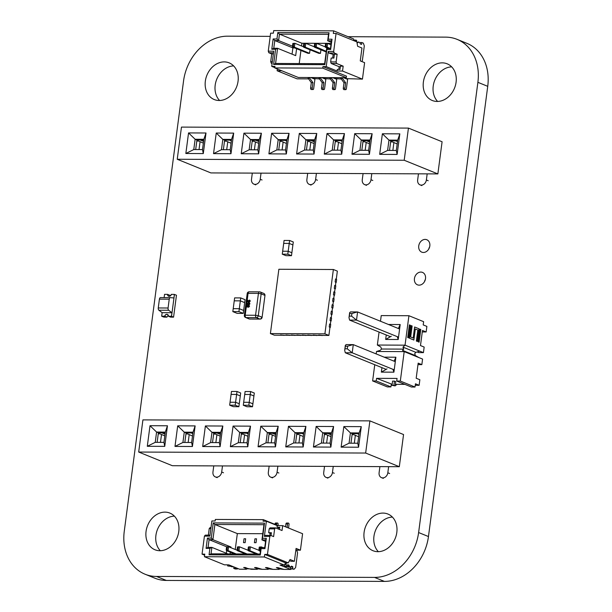 <?xml version="1.0" encoding="UTF-8"?>
<svg xmlns="http://www.w3.org/2000/svg" width="612" height="612" viewBox="0 0 612 612"><rect width="100%" height="100%" fill="white"/><g stroke="black" fill="none" stroke-linecap="round" stroke-linejoin="round"><path stroke-width="0.92" d="M348.06 36.705L445.658 37.133A46.175 37.217 112.1 0 1 457.103 39.367A46.175 37.217 112.1 0 1 477.888 82.322L418.616 532.547A46.175 37.217 112.1 0 1 374.529 577.407L156.496 576.45A46.175 37.217 112.1 0 1 145.052 574.217A46.175 37.217 112.1 0 1 124.267 531.254L183.539 81.036A46.175 37.217 112.1 0 1 227.626 36.177L270.213 36.368M457.103 39.367L466.948 43.36A46.175 37.217 112.1 0 1 487.733 86.323L428.461 536.548A46.175 37.217 112.1 0 1 384.374 581.4L166.342 580.444A46.175 37.217 112.1 0 1 154.897 578.21L145.052 574.217M451.671 66.861A19.791 15.95 -67.9 0 0 434.795 80.157A19.791 15.95 -67.9 0 0 437.634 101.447M437.19 101.454A19.791 15.95 -67.9 0 0 455.489 85.229A19.791 15.95 -67.9 0 0 447.173 63.816A19.791 15.95 -67.9 0 0 424.95 76.156A19.791 15.95 -67.9 0 0 432.286 100.498A19.791 15.95 -67.9 0 0 437.19 101.454M233.639 65.905A19.791 15.95 -67.9 0 0 216.763 79.2A19.791 15.95 -67.9 0 0 219.601 100.49M219.157 100.498A19.791 15.95 -67.9 0 0 237.456 84.272A19.791 15.95 -67.9 0 0 229.14 62.86A19.791 15.95 -67.9 0 0 206.917 75.2A19.791 15.95 -67.9 0 0 214.254 99.542A19.791 15.95 -67.9 0 0 219.157 100.498M429.655 246.812A6.701 5.401 -67.9 0 0 428.744 249.053M423.412 252.473A6.701 5.401 -67.9 0 0 429.616 246.98A6.701 5.401 -67.9 0 0 426.793 239.728A6.701 5.401 -67.9 0 0 419.274 243.905A6.701 5.401 -67.9 0 0 421.752 252.144A6.701 5.401 -67.9 0 0 423.412 252.473M425.355 279.485A6.701 5.401 -67.9 0 0 424.445 281.727M419.113 285.146A6.701 5.401 -67.9 0 0 425.309 279.653A6.701 5.401 -67.9 0 0 422.494 272.401A6.701 5.401 -67.9 0 0 414.967 276.578A6.701 5.401 -67.9 0 0 417.453 284.817A6.701 5.401 -67.9 0 0 419.113 285.146M392.399 517.086A19.791 15.95 -67.9 0 0 375.523 530.382A19.791 15.95 -67.9 0 0 378.361 551.672M377.918 551.68A19.791 15.95 -67.9 0 0 396.216 535.454A19.791 15.95 -67.9 0 0 387.901 514.042A19.791 15.95 -67.9 0 0 365.678 526.381A19.791 15.95 -67.9 0 0 373.014 550.723A19.791 15.95 -67.9 0 0 377.918 551.68M174.366 516.13A19.791 15.95 -67.9 0 0 157.491 529.426A19.791 15.95 -67.9 0 0 160.329 550.716M159.885 550.723A19.791 15.95 -67.9 0 0 178.184 534.498A19.791 15.95 -67.9 0 0 169.868 513.086A19.791 15.95 -67.9 0 0 147.645 525.425A19.791 15.95 -67.9 0 0 154.981 549.767A19.791 15.95 -67.9 0 0 159.885 550.723M417.3 341.42L418.968 328.759L414.622 326.999L413.184 338.038L410.675 337.021L412.128 325.982L411.218 325.607L409.535 338.268L413.865 340.027L415.334 328.988L417.828 330.006L416.374 341.045L417.3 341.42L416.389 341.045L417.843 330.006L415.334 328.988M414.622 326.999L413.169 338.031M408.923 315.716L405.045 345.16L423.428 352.619L424.162 347.065L420.482 345.573L422.471 330.465L426.151 331.956L426.878 326.403L423.206 324.911L423.626 321.683L408.923 315.716L381.23 315.593L380.488 321.246M419.113 342.154L418.203 341.787L419.863 329.126L420.788 329.493L419.113 342.154M407.714 337.533L408.625 337.901L407.714 337.533L409.382 324.873L410.308 325.24L408.64 337.901M417.973 364.614L421.844 364.63L422.578 359.076L404.195 351.617L400.317 381.062L396.714 381.047L397.058 378.43L376.571 378.338L376.227 380.955L390.938 386.922L387.335 386.906L372.624 380.939L376.227 380.955M392.162 384.313L376.571 378.338M404.914 384.367L395.406 384.328M394.457 381.108L392.583 381.1L392.024 385.353L395.199 385.889L395.757 381.636L394.457 381.108L393.899 385.361L392.024 385.353M376.181 353.92L376.502 351.495L380.389 350.278L381.536 349.024L380.817 347.012L377.352 345.038L405.045 345.16L402.971 347.111L415.862 352.344L419.748 351.127M377.352 345.038L379.065 332.056M398.366 328.506L400.187 324.536L398.213 339.499L397.272 336.669M386.256 334.971L385.667 339.446L398.213 339.499M400.187 324.536L388.452 324.482M391.282 384.313L390.938 386.922M421.844 364.63L418.172 363.138L416.183 378.247L419.855 379.738L419.128 385.292L415.449 383.8L415.028 387.029L411.425 387.013L396.714 381.047M418.899 357.584L415.433 355.61L402.543 350.378L403.691 349.123L402.971 347.111M415.433 355.61L414.722 353.598L415.862 352.344M376.502 351.495L404.195 351.617L402.543 350.378M372.624 380.939L374.758 364.729M394.067 361.179L395.88 357.209L393.914 372.173L392.973 369.342M381.949 367.651L381.36 372.119L393.914 372.173M395.88 357.209L384.145 357.156M400.317 381.062L415.028 387.029M392.047 385.178L391.175 385.07M387.021 368.868L381.36 372.119M381.536 349.024L403.691 349.123M419.128 385.292L415.257 385.277M396.255 384.328L396.148 385.193L395.337 384.864M395.291 385.193L396.148 385.193M423.428 352.619L418.723 352.604L417.116 351.954M422.28 331.941L426.151 331.956M391.32 336.195L385.667 339.446M395.199 385.889L393.899 385.361M411.218 325.607L409.55 338.268L413.88 340.027M419.128 342.154L418.203 341.787M419.878 329.126L418.21 341.787M407.73 337.533L409.39 324.873M386.164 369.357L345.283 352.764L352.206 352.795L353.277 344.625L395.291 361.677M394.22 369.847L352.206 352.795L347.272 348.809L347.616 346.201L345.405 346.185L344.694 350.286L345.283 352.764M347.272 348.809L345.061 348.802M347.616 346.201L352.979 344.617L346.193 344.587L345.344 345.329L345.405 346.185M390.471 336.684L349.582 320.091L356.505 320.122L357.584 311.952L399.598 329.004M398.519 337.174L356.505 320.122L351.579 316.136L351.923 313.528L349.704 313.512L348.993 317.613L349.582 320.091M351.579 316.136L349.36 316.129M351.923 313.528L357.286 311.944L350.492 311.913L349.643 312.656L349.704 313.512M418.455 173.831L417.652 179.943A5.279 4.253 -67.9 0 0 420.023 184.855A5.279 4.253 -67.9 0 0 426.373 179.982L428.178 180.716M427.176 173.869L426.373 179.982M286.424 143.468L281.489 141.364L279.868 141.479M231.045 143.223L226.111 141.12L224.482 141.234M203.352 143.101L198.418 140.997L196.796 141.112M341.802 143.713L336.868 141.609L335.246 141.724M397.18 143.958L392.254 141.854L390.624 141.961M258.96 141.594L255.663 140.255M369.495 143.835L364.561 141.732L362.939 141.846M203.582 141.349L200.285 140.01M203.758 140.026L196.942 139.995L195.679 149.565M231.451 140.148L224.635 140.117L223.372 149.68M229.684 140.14L231.359 140.821M259.136 140.27L252.32 140.24L251.065 149.802M286.829 140.393L280.013 140.362L278.751 149.925M285.07 140.385L286.737 141.066M314.514 140.515L307.698 140.485L306.444 150.047M342.207 140.638L335.391 140.607L334.137 150.169M340.448 140.63L342.123 141.303M369.9 140.752L363.084 140.729L361.822 150.292M408.441 128.099L181.466 127.097L177.235 159.258L404.203 160.252L408.441 128.099L442.094 141.755L437.863 173.915L404.203 160.252M399.827 133.852L397.119 154.431L379.677 154.354L382.385 133.776L399.827 133.852L397.685 140.148L388.964 140.11L382.385 133.776M372.134 133.73L369.426 154.308L351.984 154.232L354.692 133.653L372.134 133.73L369.992 140.033L361.271 139.995L354.692 133.653M344.449 133.607L341.741 154.186L324.291 154.109L327.007 133.531L344.449 133.607L342.307 139.911L333.586 139.873L327.007 133.531M316.756 133.485L314.048 154.063L296.606 153.987L299.314 133.408L316.756 133.485L314.614 139.788L305.893 139.75L299.314 133.408M289.063 133.362L286.355 153.949L268.913 153.872L271.621 133.286L289.063 133.362L286.921 139.666L278.2 139.628L271.621 133.286M261.378 133.24L258.669 153.826L241.227 153.75L243.936 133.164L261.378 133.24L259.236 139.544L250.515 139.505L243.936 133.164M233.685 133.118L230.976 153.704L213.534 153.627L216.243 133.041L233.685 133.118L231.543 139.421L222.822 139.383L216.243 133.041M205.999 133.003L203.283 153.581L185.841 153.505L188.55 132.926L205.999 133.003L203.85 139.299L195.129 139.261L188.55 132.926M177.235 159.258L210.888 172.921L437.863 173.915M397.586 140.875L390.77 140.844L389.515 150.414M395.826 140.867L397.502 141.548M390.77 140.844L388.964 140.11L387.61 150.407L379.677 154.354M397.119 154.431L396.331 150.445L397.685 140.148M387.61 150.407L396.331 150.445M363.084 140.729L361.271 139.995L359.917 150.284L351.984 154.232M369.426 154.308L368.638 150.322L369.992 140.033M359.917 150.284L368.638 150.322M335.391 140.607L333.586 139.873L332.224 150.162L324.291 154.109M341.741 154.186L340.953 150.2L342.307 139.911M332.224 150.162L340.953 150.2M307.698 140.485L305.893 139.75L304.539 150.039L296.606 153.987M314.048 154.063L313.26 150.078L314.614 139.788M304.539 150.039L313.26 150.078M280.013 140.362L278.2 139.628L276.846 149.917L268.913 153.872M286.355 153.949L285.567 149.955L286.921 139.666M276.846 149.917L285.567 149.955M252.32 140.24L250.515 139.505L249.16 149.795L241.227 153.75M258.669 153.826L257.882 149.833L259.236 139.544M249.16 149.795L257.882 149.833M224.635 140.117L222.822 139.383L221.468 149.672L213.534 153.627M230.976 153.704L230.188 149.71L231.543 139.421M221.468 149.672L230.188 149.71M196.942 139.995L195.129 139.261L193.775 149.55L185.841 153.505M203.283 153.581L202.495 149.588L203.85 139.299M193.775 149.55L202.495 149.588M369.725 142.083L366.427 140.737M307.691 173.341L306.887 179.454A5.279 4.253 -67.9 0 0 309.267 184.365A5.279 4.253 -67.9 0 0 315.608 179.492L317.421 180.226M316.412 173.38L315.608 179.492M252.312 173.104L251.509 179.217A5.279 4.253 -67.9 0 0 253.888 184.12A5.279 4.253 -67.9 0 0 260.23 179.255L262.043 179.989M261.033 173.142L260.23 179.255M314.117 143.59L309.182 141.487L307.553 141.601M314.346 141.839L311.041 140.5M363.077 173.586L362.266 179.698A5.279 4.253 -67.9 0 0 364.645 184.61A5.279 4.253 -67.9 0 0 370.994 179.737L372.8 180.471M371.798 173.624L370.994 179.737M258.731 143.346L253.796 141.242L252.175 141.357M379.907 466.619L379.103 472.732A5.279 4.253 -67.9 0 0 381.483 477.643A5.279 4.253 -67.9 0 0 387.824 472.77L389.637 473.504M388.628 466.658L387.824 472.77M247.875 436.257L242.941 434.153L241.319 434.268M192.497 436.012L187.563 433.908L185.941 434.023M164.804 435.889L159.87 433.786L158.248 433.9M303.254 436.501L298.327 434.398L296.698 434.512M358.64 436.746L353.705 434.642L352.076 434.749M220.419 434.382L217.115 433.044M330.947 436.624L326.012 434.52L324.391 434.627M165.033 434.137L161.736 432.799M165.209 432.814L158.393 432.783L157.139 442.346M192.902 432.936L186.086 432.906L184.824 442.468M191.143 432.929L192.811 433.61M220.588 433.059L213.772 433.028L212.517 442.591M248.281 433.181L241.465 433.151L240.21 442.713M246.521 433.174L248.197 433.854M275.974 433.304L269.158 433.273L267.895 442.836M303.659 433.418L296.843 433.395L295.588 442.958M301.9 433.411L303.575 434.092M331.352 433.541L324.536 433.51L323.274 443.08M369.893 420.88L142.917 419.886L138.687 452.046L365.655 453.041L369.893 420.88L403.553 434.543L399.315 466.704L365.655 453.041M361.279 426.641L358.571 447.219L341.129 447.142L343.837 426.564L361.279 426.641L359.137 432.936L350.416 432.898L343.837 426.564M333.594 426.518L330.878 447.097L313.436 447.02L316.152 426.442L333.594 426.518L331.452 432.814L322.723 432.776L316.152 426.442M305.901 426.396L303.192 446.974L285.75 446.898L288.459 426.319L305.901 426.396L303.759 432.699L295.038 432.661L288.459 426.319M278.208 426.273L275.499 446.852L258.057 446.775L260.766 426.197L278.208 426.273L276.066 432.577L267.345 432.539L260.766 426.197M250.522 426.151L247.814 446.737L230.364 446.661L233.08 426.074L250.522 426.151L248.38 432.454L239.659 432.416L233.08 426.074M222.829 426.029L220.121 446.615L202.679 446.538L205.387 425.952L222.829 426.029L220.687 432.332L211.966 432.294L205.387 425.952M195.136 425.906L192.428 446.492L174.986 446.416L177.694 425.83L195.136 425.906L192.994 432.21L184.273 432.171L177.694 425.83M167.451 425.784L164.743 446.37L147.301 446.293L150.009 425.707L167.451 425.784L165.309 432.087L156.588 432.049L150.009 425.707M138.687 452.046L172.347 465.709L399.315 466.704M359.045 433.663L352.229 433.633L350.967 443.203M357.278 433.656L358.953 434.336M352.229 433.633L350.416 432.898L349.062 443.195L341.129 447.142M358.571 447.219L357.783 443.233L359.137 432.936M349.062 443.195L357.783 443.233M324.536 433.51L322.723 432.776L321.369 443.073L313.436 447.02M330.878 447.097L330.09 443.111L331.452 432.814M321.369 443.073L330.09 443.111M296.843 433.395L295.038 432.661L293.683 442.95L285.75 446.898M303.192 446.974L302.405 442.989L303.759 432.699M293.683 442.95L302.405 442.989M269.158 433.273L267.345 432.539L265.99 442.828L258.057 446.775M275.499 446.852L274.712 442.866L276.066 432.577M265.99 442.828L274.712 442.866M241.465 433.151L239.659 432.416L238.298 442.706L230.364 446.661M247.814 446.737L247.026 442.744L248.38 432.454M238.298 442.706L247.026 442.744M213.772 433.028L211.966 432.294L210.612 442.583L202.679 446.538M220.121 446.615L219.333 442.621L220.687 432.332M210.612 442.583L219.333 442.621M186.086 432.906L184.273 432.171L182.919 442.461L174.986 446.416M192.428 446.492L191.64 442.499L192.994 432.21M182.919 442.461L191.64 442.499M158.393 432.783L156.588 432.049L155.234 442.338L147.301 446.293M164.743 446.37L163.955 442.377L165.309 432.087M155.234 442.338L163.955 442.377M331.176 434.864L327.879 433.526M269.15 466.13L268.339 472.242A5.279 4.253 -67.9 0 0 270.718 477.153A5.279 4.253 -67.9 0 0 277.068 472.28L278.873 473.015M277.871 466.168L277.068 472.28M213.764 465.885L212.961 471.997A5.279 4.253 -67.9 0 0 215.34 476.909A5.279 4.253 -67.9 0 0 221.682 472.036L223.495 472.77M222.485 465.923L221.682 472.036M275.568 436.379L270.634 434.275L269.012 434.39M275.798 434.627L272.501 433.288M324.528 466.375L323.725 472.487A5.279 4.253 -67.9 0 0 326.097 477.398A5.279 4.253 -67.9 0 0 332.446 472.525L334.251 473.26M333.249 466.413L332.446 472.525M220.19 436.134L215.256 434.03L213.626 434.145M162.165 312.678L158.906 310.23L168.713 310.276L172.018 312.755L173.969 297.96L170.381 297.639A1.981 1.117 -89.7 0 0 170.327 297.639L160.512 297.593A1.981 1.117 -89.7 0 1 160.566 297.6L170.274 297.639M158.906 310.23A1.981 1.117 -89.7 0 1 158.256 307.966L159.418 299.13L169.233 299.176A1.981 1.117 -89.7 0 1 170.327 297.639M169.233 299.176L168.07 308.012L158.256 307.966M168.713 310.276A1.981 1.117 -89.7 0 1 168.07 308.012M159.418 299.13A1.981 1.117 -89.7 0 1 160.512 297.593M161.667 316.22L164.666 316.228L161.744 316.243L164.743 316.259L166.77 317.085L164.46 317.131L166.908 317.138L163.771 317.07L161.667 316.22L162.134 312.678L171.949 312.724L171.482 316.259L168.399 316.243L170.756 317.161L168.507 316.251L171.551 316.289L171.949 312.724M173.181 317.169L170.58 317.1L173.188 317.108M168.277 315.54A2.249 1.813 -67.9 0 0 166.992 317.138L164.643 316.228A2.379 1.913 112.1 0 1 167.42 314.423A2.379 1.913 112.1 0 1 168.507 316.251A2.333 1.882 112.1 0 0 167.405 314.423A2.333 1.882 112.1 0 0 164.666 316.228M168.399 316.243A2.249 1.813 -67.9 0 0 167.367 314.545A2.249 1.813 -67.9 0 0 164.75 316.228M164.643 316.228L166.992 317.138M171.482 316.259L168.552 316.274L170.58 317.1L173.579 317.115L171.551 316.289L174.435 294.426L173.969 297.96L174.359 294.395L171.36 294.38A2.333 1.882 112.1 0 1 168.621 296.185A2.333 1.882 112.1 0 1 167.543 294.364L164.552 294.349L164.115 297.608M174.359 294.395L176.463 295.244L173.579 317.115M167.627 294.364A2.249 1.813 -67.9 0 0 168.66 296.063A2.249 1.813 -67.9 0 0 171.284 294.38L171.391 294.38A2.379 1.913 112.1 0 1 168.614 296.185A2.379 1.913 112.1 0 1 167.52 294.364L169.868 295.275A2.249 1.813 -67.9 0 0 169.998 295.986M243.683 402.298L243.293 405.243L248.832 405.266L249.222 402.321L243.683 402.298L244.716 394.457L250.247 394.48L250.637 391.542L245.098 391.519L244.716 394.457L250.247 394.48L249.222 402.321L243.683 402.298M248.832 405.266L252.511 406.758L246.973 406.735L243.293 405.243M250.637 391.542L254.317 393.034L253.926 395.972L250.247 394.48L253.926 395.972L252.894 403.821L249.222 402.321L252.894 403.821L252.511 406.758M282.66 251.234L282.27 254.179L287.808 254.202L288.198 251.264L282.66 251.234L283.693 243.392L289.224 243.423L289.614 240.478L284.075 240.455L283.693 243.392L289.224 243.423L288.198 251.264L282.66 251.234M287.808 254.202L291.488 255.694L285.949 255.671L282.27 254.179M289.614 240.478L293.293 241.97L292.903 244.915L289.224 243.423L292.903 244.915L291.87 252.756L288.198 251.264L291.87 252.756L291.488 255.694M230.051 402.237L229.668 405.182L235.207 405.205L235.589 402.268L230.051 402.237L231.084 394.396L236.622 394.426L237.012 391.481L231.474 391.458L231.084 394.396L236.622 394.426L235.589 402.268L230.051 402.237M235.207 405.205L238.879 406.697L233.34 406.674L229.668 405.182M237.012 391.481L240.684 392.973L240.302 395.918L236.622 394.426L240.302 395.918L239.269 403.759L235.589 402.268L239.269 403.759L238.879 406.697M286.332 562.864L286.095 564.654L286.332 562.864L286.095 564.654L286.653 566.238L287.372 566.528L287.77 564.662L289.055 565.182L289.132 566.054L287.433 566.046L289.269 566.452L289.193 565.572L287.502 565.564M287.303 566.528L290.937 567.125L288.841 567.117M284.618 564.647L286.095 564.654L284.618 564.647L286.095 564.654L286.653 566.238L287.372 566.528L287.808 564.669L289.055 565.182L289.269 566.452L290.937 567.125L288.757 567.117M292.62 568.655L294.066 569.244L290.44 568.647L290.639 567.133L290.44 568.647L292.62 568.655L292.834 567.049L292.62 568.655L294.066 569.244L290.44 568.647L292.62 568.655L292.697 566.651L291.366 566.146L290.975 567.133L287.388 566.444L290.937 567.125L291.404 566.138L292.697 566.651L291.19 566.651M294.066 569.244L295.634 567.508L297.577 552.712L295.634 567.508L294.066 569.244L290.44 568.647L294.066 569.244L295.634 567.508L297.577 552.712L296.606 549.951L295.917 549.668L296.606 549.951L297.577 552.712L296.606 549.951L295.917 549.668M286.095 564.654L286.653 566.238L284.473 566.222L284.075 565.09L284.473 566.222L285.192 566.521L287.372 566.528L284.473 566.222L287.372 566.528L287.724 564.669L289.055 565.182L287.556 565.174L289.193 565.572M230.617 566.276L233.776 566.873L230.617 566.276L232.109 566.88M236.018 567.783L235.934 568.41L237.38 568.999L233.753 568.403L235.934 568.41L233.753 568.403L235.199 568.984L233.753 568.403L233.945 566.942L233.753 568.403L235.934 568.41L236.018 567.783L235.934 568.41L237.38 568.999L237.816 568.517M227.381 564.845L227.779 565.978L227.381 564.845L227.779 565.978L229.959 565.985L229.691 565.22L230.686 566.276L230.77 565.656M227.779 565.978L230.686 566.276M291.258 568.976L290.799 569.451L283.983 569.42L276.372 567.645L278.001 567.645L276.372 567.645L278.001 567.645L281.26 568.969L278.001 567.645L281.26 568.969L279.63 568.961L276.372 567.645L279.63 568.961L276.372 567.645L279.63 568.961L283.983 569.42L290.799 569.451L291.258 568.976L290.799 569.451L280.021 565.075L284.381 565.098L264.392 556.981L204.439 556.721L204.775 554.143L204.439 556.721L264.392 556.981L264.736 554.411L285.559 562.864L284.381 565.098L264.392 556.981L204.439 556.721L224.42 564.83L204.439 556.721L224.42 564.83L228.781 564.853L239.56 569.221L228.781 564.853L224.42 564.83L228.781 564.853L239.56 569.221L246.376 569.252L246.919 568.823L243.668 567.5L246.919 568.823L243.668 567.5L246.919 568.823L243.668 567.5L246.919 568.823L248.556 568.831L245.297 567.508L243.668 567.5L251.28 569.275L257.277 569.305L257.82 568.869L254.569 567.546L256.198 567.553L254.569 567.546L257.82 568.869L259.457 568.877L256.198 567.553L262.181 569.321L268.178 569.351L268.722 568.915L265.47 567.592L267.1 567.599L265.47 567.592L268.722 568.915L270.359 568.923L267.1 567.599L273.082 569.374L279.08 569.397L279.63 568.961L276.372 567.645L278.001 567.645L276.372 567.645L279.63 568.961L281.26 568.969L278.001 567.645L283.983 569.42L290.799 569.451L280.021 565.075L284.381 565.098L264.392 556.981L264.736 554.411L267.459 554.418L269.831 536.41L264.376 536.387L266.381 521.21L263.106 521.194L263.313 519.649L278.016 525.616M274.972 524.385L275.033 523.91L274.972 524.385L275.033 523.91L276.67 523.918L276.525 525.012L276.67 523.918A1.186 0.666 -89.7 0 1 277.32 522.992A1.186 0.666 -89.7 0 1 277.473 523.023L277.618 523.084A1.186 0.666 -89.7 0 1 278.116 524.507L277.97 525.601M275.836 523.015A1.186 0.666 -89.7 0 0 275.033 523.91A1.186 0.666 -89.7 0 1 275.691 522.992A1.186 0.666 -89.7 0 1 275.836 523.015A1.186 0.666 -89.7 0 0 275.033 523.91L276.67 523.918A1.186 0.666 -89.7 0 1 277.473 523.023L277.618 523.084A1.186 0.666 -89.7 0 1 278.116 524.507A1.186 0.666 -89.7 0 0 277.618 523.084L277.473 523.023A1.186 0.666 -89.7 0 0 276.67 523.918L276.525 525.012M285.559 526.81L285.934 523.956L285.559 526.81L285.934 523.956L287.571 523.964L287.112 527.437L287.571 523.964A1.186 0.666 -89.7 0 1 288.221 523.046A1.186 0.666 -89.7 0 1 288.374 523.076L288.52 523.13A1.186 0.666 -89.7 0 1 289.017 524.553L288.558 528.026M286.737 523.069A1.186 0.666 -89.7 0 0 285.934 523.956A1.186 0.666 -89.7 0 1 286.592 523.038A1.186 0.666 -89.7 0 1 286.737 523.069A1.186 0.666 -89.7 0 0 285.934 523.956L287.571 523.964A1.186 0.666 -89.7 0 1 288.374 523.076L288.52 523.13A1.186 0.666 -89.7 0 1 289.017 524.553A1.186 0.666 -89.7 0 0 288.52 523.13L288.374 523.076A1.186 0.666 -89.7 0 0 287.571 523.964L287.112 527.437M265.401 542.729L265.493 541.322L265.401 542.729M256.046 542.691L256.55 538.835L254.913 538.828L254.408 542.683L254.913 538.828L256.55 538.835L254.913 538.828L254.408 542.683L254.913 538.828L256.55 538.835L254.913 538.828L254.408 542.683L254.913 538.828L256.55 538.835L256.046 542.691L254.408 542.683L256.046 542.691L256.55 538.835L256.046 542.691L254.408 542.683L256.046 542.691L256.55 538.835L256.046 542.691L254.408 542.683L256.046 542.691M245.144 542.645L245.649 538.782L244.012 538.774L243.507 542.637L244.012 538.774L245.649 538.782L244.012 538.774L243.507 542.637L244.012 538.774L245.649 538.782L244.012 538.774L243.507 542.637L244.012 538.774L245.649 538.782L245.144 542.645L243.507 542.637L245.144 542.645L245.649 538.782L245.144 542.645L243.507 542.637L245.144 542.645L245.649 538.782L245.144 542.645L243.507 542.637L245.144 542.645M262.77 533.71L237.334 533.603L235.245 549.469L237.334 533.603L262.77 533.71L237.334 533.603L214.896 524.492L212.9 539.669L209.082 539.654L208.065 547.373L211.882 547.388L211.033 553.822L260.092 554.036L260.942 547.602L264.751 547.618L265.769 539.906L261.951 539.883L263.956 524.706L214.896 524.492L213.251 522.908L264.491 523.13L262.487 538.308L266.304 538.331L264.95 548.62L261.133 548.604L260.291 555.03L209.052 554.809L209.901 548.375L206.083 548.36L207.437 538.07L211.255 538.086L213.251 522.908L264.491 523.13L261.951 539.883L264.491 523.13L262.487 538.308L266.304 538.331L265.769 539.906L261.951 539.883L263.956 524.706L214.896 524.492L212.9 539.669L211.255 538.086L213.251 522.908L264.491 523.13L263.956 524.706L264.491 523.13M204.439 556.721L204.775 554.143L202.052 554.135L204.423 536.127L209.87 536.15L211.867 520.973L215.141 520.988L215.34 519.443L215.141 520.988L211.867 520.973L209.87 536.15L204.423 536.127L202.052 554.135L204.638 555.183L202.052 554.135L204.423 536.127L205.311 535.133L204.423 536.127L209.87 536.15L211.867 520.973L215.141 520.988L215.34 519.443L263.313 519.649L263.106 521.194L266.381 521.21L277.236 525.616L282.683 525.639L302.588 533.718L300.423 550.188L296.078 548.421L294.387 561.288L290.042 559.521L288.283 562.872L267.459 554.418L269.831 536.41L270.726 535.423L269.831 536.41L264.376 536.387L266.381 521.21L277.236 525.616L277.022 527.223L278.468 527.812L277.022 527.223L279.745 527.238L277.022 527.223L277.236 525.616L282.683 525.639L282.04 530.528L275.53 527.888L274.635 528.875L273.618 536.594L270.726 535.423L269.831 536.41L267.459 554.418L288.283 562.872L285.559 562.864L288.283 562.872L290.042 559.521L288.283 562.872L267.459 554.418L264.736 554.411L267.459 554.418M210.995 527.605L210.115 527.598L210.995 527.605L210.115 527.598L209.227 528.592L210.865 528.6L209.227 528.592L208.363 535.148M266.381 521.21L277.236 525.616L282.683 525.639L282.04 530.528L275.53 527.888L270.076 527.858L269.181 528.852L274.635 528.875L273.618 536.594L270.726 535.423L265.271 535.393L264.376 536.387L266.381 521.21L263.106 521.194L263.313 519.649L215.34 519.443L263.313 519.649M271.323 533.304L270.122 533.297L271.323 533.304L270.122 533.297L269.846 535.416L270.122 533.297L268.676 532.715L269.181 528.852L268.676 532.715L271.399 532.723L268.676 532.715L270.122 533.297L268.676 532.715L269.181 528.852L274.635 528.875L273.618 536.594L270.726 535.423L265.271 535.393L264.376 536.387L269.831 536.41M279.669 527.819L278.468 527.812L279.669 527.819L278.468 527.812L278.315 529.013L278.468 527.812L277.022 527.223L277.236 525.616M296.682 550.165L300.423 550.188L302.588 533.718L282.683 525.639L302.588 533.718L300.423 550.188L296.682 550.165L300.423 550.188L296.078 548.421L294.387 561.288L290.042 559.521L294.387 561.288L291.113 561.273L294.387 561.288L291.113 561.273L289.476 560.607M210 535.156L205.311 535.133L210 535.156L205.311 535.133L204.423 536.127M279.454 529.479L279.745 527.238L279.454 529.479L279.745 527.238L277.022 527.223M271.032 535.546L271.399 532.723L271.032 535.546L271.399 532.723L268.676 532.715M265.577 541.36L261.951 539.883L265.577 541.36L261.951 539.883L262.487 538.308L261.951 539.883L265.769 539.906L264.751 547.618L266.304 538.331L264.95 548.62L264.751 547.618L260.942 547.602L264.751 547.618L264.95 548.62L261.133 548.604L260.942 547.602L260.291 555.03L260.092 554.036L211.033 553.822L260.092 554.036L260.291 555.03L209.052 554.809L211.033 553.822L211.882 547.388L209.901 548.375L206.083 548.36L207.437 538.07L211.255 538.086L213.251 522.908L214.896 524.492L213.251 522.908M230.9 547.702L230.992 547.013L230.9 547.702L230.992 547.013L212.9 539.669L209.082 539.654L207.437 538.07L211.255 538.086L212.9 539.669L211.255 538.086M230.089 553.906L230.311 552.185M227.909 553.898L211.882 547.388L209.901 548.375L206.083 548.36L207.437 538.07L209.082 539.654L208.065 547.373L206.083 548.36L208.065 547.373L211.882 547.388L211.033 553.822L209.052 554.809L209.901 548.375L211.882 547.388L227.909 553.898L211.882 547.388L208.065 547.373L206.083 548.36M226.685 550.716L226.356 553.263M226.777 546.837L209.082 539.654L226.777 546.837L209.082 539.654L207.437 538.07M235.245 549.469L237.334 533.603L214.896 524.492L212.9 539.669L230.992 547.013L229.186 547.006L230.992 547.013L212.9 539.669L209.082 539.654L208.065 547.373M226.562 546.937L226.18 549.859L226.562 546.937L228.59 546.768L228.077 550.624L227.021 549.859L227.404 546.937L226.953 546.761L228.59 546.768L226.562 546.937L226.18 549.859L227.021 549.859L227.404 546.937L226.562 546.937L228.59 546.768L237.204 550.264L228.59 546.768L228.077 550.624L236.232 553.929L228.077 550.624L226.448 550.616L234.595 553.921M243.653 553.967L243.744 553.263M237.204 550.264L228.59 546.768L228.077 550.624L226.18 549.859L226.448 550.616L228.077 550.624L236.232 553.929M261.202 547.602L261.293 546.906L259.266 547.074L258.884 549.997L260.544 550.593L259.725 550.004L260.108 547.082L259.266 547.074L261.293 546.906L263.03 547.618L261.293 546.906L261.202 547.602L261.293 546.906L259.266 547.074L258.884 549.997L259.725 550.004L260.108 547.082L259.266 547.074L261.293 546.906L263.03 547.618M259.266 547.074L258.884 549.997L259.151 550.762L260.521 550.769L259.151 550.762L260.452 551.29M248.365 547.029L247.982 549.951L248.365 547.029L250.392 546.86L249.88 550.716L248.824 549.958L249.206 547.036L248.755 546.853L250.392 546.86L248.365 547.029L247.982 549.951L248.824 549.958L249.206 547.036L248.365 547.029L250.392 546.86L259.006 550.356L250.392 546.86L249.88 550.716L258.035 554.028L249.88 550.716L248.25 550.716L256.397 554.021M259.006 550.356L250.392 546.86L249.88 550.716L247.982 549.951L248.25 550.716L249.88 550.716L258.035 554.028M237.464 546.983L237.081 549.905L237.464 546.983L239.491 546.814L238.978 550.67L237.923 549.905L238.305 546.983L237.854 546.807L239.491 546.814L237.464 546.983L237.081 549.905L237.923 549.905L238.305 546.983L237.464 546.983L239.491 546.814L248.105 550.31L239.491 546.814L238.978 550.67L247.133 553.982L238.978 550.67L237.349 550.662L245.496 553.975M254.554 554.013L254.646 553.309M248.105 550.31L239.491 546.814L238.978 550.67L237.081 549.905L237.349 550.662L238.978 550.67L247.133 553.982M359.78 42.526L361.883 42.542L361.493 44.401L360.2 43.888L359.986 42.618L358.326 41.937L358.035 42.672L357.194 42.664M361.883 42.542L363.337 43.123L364.301 45.892L362.358 60.687L361.661 61.46M355.021 41.103L355.916 40.117L353.843 40.109M355.916 40.117L356.635 40.407L356.467 41.731M356.987 42.58L358.035 42.672M340.876 77.663L340.792 78.313L344.013 82.781L343.309 88.143A1.186 0.666 90.3 0 0 343.806 89.566L343.952 89.62A1.186 0.666 90.3 0 0 344.097 89.65A1.186 0.666 90.3 0 0 344.25 89.627M342.513 77.67L342.429 78.321L340.792 78.313M342.429 78.321L345.65 82.788L344.013 82.781M345.65 82.788L344.946 88.151A1.186 0.666 90.3 0 0 345.443 89.574L345.589 89.627A1.186 0.666 90.3 0 0 345.734 89.658A1.186 0.666 90.3 0 0 346.392 88.74L347.631 79.346L343.516 77.678M329.975 77.617L329.891 78.267L333.112 82.735L332.408 88.097A1.186 0.666 90.3 0 0 332.905 89.52L333.05 89.574A1.186 0.666 90.3 0 0 333.196 89.604A1.186 0.666 90.3 0 0 333.349 89.574M331.612 77.625L331.528 78.275L329.891 78.267M331.528 78.275L334.749 82.742L333.112 82.735M334.749 82.742L334.045 88.105A1.186 0.666 90.3 0 0 334.542 89.52L334.688 89.581A1.186 0.666 90.3 0 0 334.833 89.612A1.186 0.666 90.3 0 0 335.491 88.686L336.73 79.3L332.614 77.632M319.074 77.571L318.99 78.214L322.21 82.681L321.507 88.044A1.186 0.666 90.3 0 0 322.004 89.467L322.149 89.528A1.186 0.666 90.3 0 0 322.295 89.559A1.186 0.666 90.3 0 0 322.447 89.528M320.711 77.579L320.627 78.221L318.99 78.214M320.627 78.221L323.847 82.689L322.21 82.681M323.847 82.689L323.144 88.051A1.186 0.666 90.3 0 0 323.641 89.474L323.786 89.536A1.186 0.666 90.3 0 0 323.932 89.566A1.186 0.666 90.3 0 0 324.589 88.641L325.829 79.254L321.713 77.579M308.173 77.525L308.088 78.168L311.309 82.635L310.605 87.998A1.186 0.666 90.3 0 0 311.103 89.421L311.248 89.482A1.186 0.666 90.3 0 0 311.393 89.513A1.186 0.666 90.3 0 0 311.546 89.482M309.81 77.525L309.718 78.175L308.088 78.168M309.718 78.175L312.946 82.643L311.309 82.635M312.946 82.643L312.242 88.006A1.186 0.666 90.3 0 0 312.74 89.428L312.885 89.49A1.186 0.666 90.3 0 0 313.03 89.52A1.186 0.666 90.3 0 0 313.688 88.595L314.92 79.2L310.812 77.533M317.475 63.648L319.112 63.656L317.475 63.648M301.532 45.984L301.892 43.238L331.138 43.368M300.936 50.467L299.214 63.564M306.574 63.594L308.211 63.602L306.574 63.602M353.943 40.713L353.644 38.977L333.662 30.86L273.702 30.6L273.365 33.17L270.634 33.163L268.263 51.171L273.717 51.194L271.72 66.371L274.987 66.387L274.788 67.932L298.312 77.479L346.277 77.686L346.484 76.148L322.96 66.601L326.227 66.609L337.082 71.015L342.536 71.046L362.442 79.124L364.607 62.654L360.261 60.894L361.96 48.027L357.615 46.267L356.873 41.899L336.049 33.446L333.678 51.454L328.223 51.431L326.227 66.609M362.442 79.124L345.818 78.611M341.305 79.025L334.917 78.566M330.404 78.979L324.016 78.52M319.502 78.933L313.115 78.466M274.826 67.634L271.72 66.371M281.795 70.778L277.121 70.755L297.027 78.833L308.601 78.887M337.082 71.015L337.296 69.408L340.02 69.424L340.456 66.142L343.179 66.157L336.661 63.51L336.11 61.927L337.128 54.216L334.228 53.037L333.678 51.454M342.536 71.046L343.179 66.157M340.379 66.723L339.178 66.716L331.214 63.487L330.656 61.904L331.168 58.048L333.892 58.056L334.397 54.2L337.128 54.216M330.656 61.904L336.11 61.927M277.81 32.551L329.042 32.773L328.2 39.206L332.018 39.222L330.656 49.511L326.846 49.495L324.842 64.673L273.61 64.451L275.607 49.274L271.789 49.258L273.143 38.961L276.961 38.977L277.81 32.551L279.454 34.134L278.605 40.568L274.788 40.545L273.771 48.264L277.588 48.287L275.591 63.464L324.651 63.679L326.647 48.501L330.465 48.516L331.482 40.797L327.665 40.782L328.506 34.349L279.454 34.134L301.892 43.238M322.96 66.601L322.753 68.139L274.788 67.932M333.662 30.86L333.318 33.438L336.049 33.446M277.121 70.755L277.358 68.972M272.088 63.564L271.254 63.22L270.703 61.644L271.713 53.925L268.821 52.747L268.263 51.171M322.753 68.139L346.277 77.686M334.32 54.782L328.782 53.014L328.223 51.431M328.782 53.014L334.228 53.037M331.214 63.487L336.661 63.51M338.818 69.416L339.178 66.716M332.691 58.056L333.119 54.774M272.133 63.227L271.254 63.22M272.34 61.651L270.703 61.644M273.357 53.932L271.713 53.925M273.51 52.77L268.821 52.747M292.482 46.198L278.605 40.568L276.961 38.977M275.607 49.274L277.588 48.287L295.688 55.631L296.598 48.708M294.609 47.897L292.888 47.897L292.062 54.154M292.888 47.897L274.788 40.545L273.143 38.961M331.291 42.251L327.665 40.782L328.2 39.206M275.591 63.464L273.61 64.451M271.789 49.258L273.771 48.264M324.651 63.679L324.842 64.673M326.647 48.501L326.846 49.495M330.465 48.516L330.656 49.511M331.482 40.797L332.018 39.222M329.042 32.773L328.506 34.349M325.553 43.597L325.171 46.52L326.012 46.527L326.395 43.605L325.553 43.597L327.573 43.429L327.068 47.285L325.431 47.277L328.453 48.509M326.012 46.527L330.09 48.516M326.395 43.605L327.573 43.429L330.954 44.798M325.431 47.277L325.171 46.52M292.727 47.139L307.928 53.305L309.565 53.313L294.364 47.147L292.727 47.139L292.459 46.374L293.301 46.382L293.691 43.46L292.85 43.452L292.459 46.374M292.85 43.452L294.869 43.284L303.491 46.78M293.691 43.46L294.869 43.284L294.364 47.147L293.301 46.382M310.032 49.779L309.565 53.313M303.628 47.185L318.829 53.351L320.466 53.359L305.266 47.193L303.628 47.185L303.361 46.428L304.21 46.428L304.592 43.506L303.751 43.506L303.361 46.428M303.751 43.506L305.77 43.33L314.392 46.833M304.592 43.506L305.77 43.33L305.266 47.193L304.21 46.428M320.933 49.832L320.466 53.359M314.652 43.551L314.27 46.474L315.111 46.474L315.494 43.551L314.652 43.551L316.672 43.383L316.167 47.239L314.53 47.231L326.188 51.966M315.111 46.474L326.272 51.339M315.494 43.551L316.672 43.383L325.293 46.879M314.53 47.231L314.27 46.474M250.224 301.196L249.283 302.213L249.887 301.18L249.336 300.523L248.648 301.18L248.732 302.175L247.34 301.831L247.531 300.255L247.745 301.479L248.434 301.647L248.327 301.058L249.359 300.094L249.994 300.354L250.224 301.196L249.283 302.213M249.375 300.102L249.994 300.354L249.375 300.102M249.528 304.439L247.546 304.631L247.041 303.682L248.602 302.634L249.398 302.756L249.895 303.705L249.528 304.439L247.539 304.631M248.847 305.181L249.558 306.245L248.564 307.3L247.929 306.666L247.309 307.17L246.713 306.23L247.546 305.296L248.044 305.793L247.562 305.304L248.036 305.786L249.107 305.227M248.832 305.174L249.543 306.237L248.548 307.293L247.929 306.666M247.347 306.734L247.822 306.23L247.5 305.725L247.034 306.23L247.363 306.742M247.516 305.725L247.837 306.23L247.5 305.725L247.049 306.23M247.914 306.666L248.564 307.3L247.914 306.666L247.309 307.17M247.546 305.296L248.036 305.786M248.594 306.872L249.222 306.237L248.77 305.602L248.143 306.245L248.61 306.872M248.786 305.602L249.237 306.237L248.77 305.602L248.158 306.245M249.398 302.756L249.88 303.697L249.512 304.432M248.38 304.325L249.558 303.697L248.548 303.055L247.37 303.69L248.395 304.332M249.558 303.697L248.548 303.055L247.378 303.697L247.516 304.133M249.574 303.705L248.564 303.062M249.359 300.094L250.209 301.188M247.891 300.255L247.73 301.479M249.336 300.523L249.887 301.18L249.321 300.515L248.633 301.173L248.732 302.175M248.717 302.167L247.325 301.823M233.21 308.67L234.243 300.829L240.34 300.859L239.307 308.7L233.21 308.67L232.828 311.615L238.917 311.638L239.307 308.7L233.21 308.67M240.723 297.914L245.068 299.681L244.678 302.619L240.34 300.859L240.723 297.914L234.633 297.891L234.243 300.829L240.34 300.859L244.678 302.619L243.645 310.46L239.307 308.7L243.645 310.46L243.262 313.405L238.917 311.638M243.262 313.405L237.165 313.375L232.828 311.615M322.325 335.552L318.714 335.093L322.34 335.407M316.871 335.529L313.267 335.07L316.894 335.384M311.424 335.506L307.813 335.047L311.439 335.361M305.969 335.483L302.366 335.024L305.992 335.338M336.248 282.392L336.638 279.432L335.537 278.988L335.147 281.948L335.866 282.392M335.407 288.826L335.789 285.865L334.695 285.422L334.305 288.374L335.024 288.826M334.557 295.259L334.948 292.299L333.846 291.848L333.456 294.808L334.175 295.252M333.708 301.685L334.098 298.733L332.997 298.281L332.607 301.242L333.326 301.685M332.867 308.119L333.249 305.159L332.155 304.715L331.765 307.675L332.484 308.119M332.018 314.553L332.408 311.592L331.306 311.148L330.916 314.101L331.635 314.553M331.168 320.986L331.559 318.026L330.457 317.574L330.067 320.535L330.786 320.979M330.319 327.412L330.709 324.459L329.616 324.008L329.225 326.969L329.945 327.412M300.523 335.46L296.912 335.001L300.538 335.315M295.068 335.437L291.465 334.978L295.091 335.292M289.621 335.407L286.011 334.955L289.637 335.261M284.167 335.384L280.564 334.925L284.19 335.238M333.372 269.502L278.865 269.265L270.397 333.578L324.903 333.823L328.889 335.437L329.96 327.267L329.225 326.969L329.616 324.008L330.35 324.306L330.809 320.833L330.067 320.535L330.457 317.574L331.199 317.88L331.658 314.407L330.916 314.101L331.306 311.148L332.041 311.447L332.5 307.974L331.765 307.675L332.155 304.715L332.89 305.013L333.349 301.54L332.607 301.242L332.997 298.281L333.739 298.579L334.198 295.106L333.456 294.808L333.846 291.848L334.58 292.154L335.039 288.68L334.305 288.374L334.695 285.422L335.43 285.72L335.889 282.247L335.147 281.948L335.537 278.988L336.279 279.286L337.35 271.116L333.372 269.502L324.903 333.823M270.397 333.578L274.375 335.2L328.889 335.437M292.697 566.651L292.834 567.049L291.105 567.041L292.834 567.049L291.45 566.146L290.937 567.125M286.653 566.238L284.473 566.222L287.372 566.528M284.075 565.09L284.473 566.222M290.44 568.647L290.639 567.133M230.747 565.802L231.129 565.802M230.693 566.192L232.109 566.199M235.199 568.984L237.38 568.999L235.199 568.984M233.753 568.403L233.945 566.942M235.934 568.41L237.38 568.999M229.691 565.22L229.959 565.985M248.556 568.831L245.297 567.508L243.668 567.5L251.28 569.275L257.277 569.305L257.82 568.869L254.569 567.546L256.198 567.553L254.569 567.546L256.198 567.553L259.457 568.877L256.198 567.553L259.457 568.877L256.198 567.553L254.569 567.546L257.82 568.869L262.181 569.321L268.178 569.351L268.722 568.915L265.47 567.592L267.1 567.599L265.47 567.592L267.1 567.599L270.359 568.923L267.1 567.599L270.359 568.923L267.1 567.599L265.47 567.592L268.722 568.915L273.082 569.374L279.08 569.397L279.63 568.961L279.08 569.397L273.082 569.374L268.722 568.915L265.47 567.592L268.722 568.915L268.178 569.351L262.181 569.321L257.82 568.869L254.569 567.546L257.82 568.869L257.277 569.305L248.556 568.831M243.668 567.5L245.297 567.508L243.668 567.5M239.56 569.221L246.376 569.252L246.919 568.823L246.376 569.252L239.56 569.221M202.052 554.135L204.775 554.143L202.052 554.135L204.638 555.183M282.683 525.639L282.04 530.528L275.53 527.888L274.635 528.875L275.53 527.888L270.076 527.858L269.181 528.852L274.635 528.875M264.392 556.981L264.736 554.411L285.559 562.864L284.381 565.098L280.021 565.075L290.799 569.451M210.115 527.598L209.227 528.592L210.115 527.598M210.865 528.6L209.227 528.592M300.423 550.188L296.078 548.421L294.387 561.288M269.181 528.852L270.076 527.858L275.53 527.888M264.376 536.387L265.271 535.393L270.726 535.423M264.736 554.411L285.559 562.864L288.283 562.872M285.559 562.864L284.381 565.098M237.334 533.603L214.896 524.492L263.956 524.706M269.846 535.416L270.122 533.297M278.315 529.013L278.468 527.812M262.487 538.308L266.304 538.331L265.769 539.906M266.304 538.331L264.751 547.618M264.95 548.62L261.133 548.604L260.942 547.602M261.133 548.604L260.092 554.036M260.291 555.03L209.052 554.809L211.033 553.822M209.052 554.809L209.901 548.375M230.992 547.013L229.186 547.006M228.59 546.768L227.404 546.937L228.59 546.768M227.021 549.859L226.18 549.859L226.448 550.616L228.077 550.624L227.021 549.859L227.404 546.937M226.18 549.859L226.448 550.616M260.544 550.593L259.725 550.004L260.108 547.082M258.884 549.997L259.151 550.762L258.884 549.997L259.725 550.004M260.521 550.769L259.151 550.762M250.392 546.86L249.206 547.036L250.392 546.86M248.824 549.958L247.982 549.951L248.25 550.716L249.88 550.716L248.824 549.958L249.206 547.036M247.982 549.951L248.25 550.716M239.491 546.814L238.305 546.983L239.491 546.814M237.923 549.905L237.081 549.905L237.349 550.662L238.978 550.67L237.923 549.905L238.305 546.983M237.081 549.905L237.349 550.662M487.733 86.323L477.888 82.322M428.461 536.548L418.616 532.547M384.374 581.4L374.529 577.407M166.342 580.444L156.496 576.45M283.142 141.992L282.094 149.94M227.763 141.755L226.715 149.695M200.07 141.632L199.022 149.573M338.52 142.236L337.472 150.185M393.899 142.481L392.858 150.43M366.213 142.359L365.165 150.307M310.827 142.114L309.787 150.062M255.449 141.869L254.401 149.818M244.593 434.78L243.545 442.728M189.215 434.535L188.167 442.484M161.522 434.421L160.474 442.361M299.972 435.025L298.931 442.973M355.358 435.27L354.31 443.218M327.665 435.147L326.617 443.096M272.286 434.903L271.238 442.851M216.908 434.658L215.86 442.606M289.132 566.054L287.433 566.046M289.269 566.452L287.388 566.444M292.834 567.049L291.105 567.041M289.055 565.182L287.556 565.174M275.033 523.91L276.67 523.918M285.934 523.956L287.571 523.964M358.104 42.19L356.918 42.182M361.677 44.148L360.828 44.141M344.946 88.151L343.309 88.143M345.443 89.574L343.806 89.566M345.589 89.627L343.952 89.62M334.045 88.105L332.408 88.097M334.542 89.52L332.905 89.52M334.688 89.581L333.05 89.574M323.144 88.051L321.507 88.044M323.641 89.474L322.004 89.467M323.786 89.536L322.149 89.528M312.242 88.006L310.605 87.998M312.74 89.428L311.103 89.421M312.885 89.49L311.248 89.482M256.153 310.766L258.44 293.393L248.082 293.355L245.205 315.218L244.333 315.402L247.21 293.531L248.082 293.355A1.981 1.117 -89.7 0 1 249.183 291.809L259.534 291.855A1.981 1.117 -89.7 0 1 259.779 291.909A1.981 1.599 -67.9 0 1 260.276 292L263.749 293.416A1.981 1.599 112.1 0 1 264.636 295.252L261.163 293.844L258.287 315.716L255.564 315.264L256.153 310.766M250.002 319.005A1.981 1.117 -89.7 0 1 249.757 319.051L260.115 319.097A1.981 1.981 0 0 0 262.089 317.376L264.965 295.504A1.981 1.981 0 0 0 263.749 293.416M261.163 293.844L258.44 293.393A1.981 1.117 -89.7 0 1 259.534 291.855A1.981 1.981 0 0 1 260.276 292A1.981 1.599 -67.9 0 1 261.163 293.844M244.333 315.402A1.981 1.981 0 0 0 245.55 317.49A1.981 1.599 112.1 0 0 246.039 317.59A1.981 1.117 -89.7 0 1 245.205 315.218L255.564 315.264A1.981 1.117 -89.7 0 0 256.397 317.636L246.039 317.59L249.512 318.997L259.87 319.043L256.397 317.636A1.981 1.599 -67.9 0 0 258.287 315.716L261.76 317.123A1.981 1.599 112.1 0 1 259.87 319.043A1.981 1.117 -89.7 0 0 260.115 319.097M249.757 319.051A1.981 1.117 -89.7 0 1 249.512 318.997A1.981 1.599 -67.9 0 1 249.023 318.906A1.981 1.981 0 0 0 249.757 319.051M344.694 350.286L345.344 345.329M348.993 317.613L349.643 312.656M421.836 185.589L420.023 184.855M279.875 141.403L280.342 141.288M224.497 141.158L224.964 141.043M196.804 141.035L197.271 140.921M335.254 141.647L335.72 141.533M390.632 141.892L391.106 141.777M362.947 141.77L363.413 141.655M311.072 185.099L309.267 184.365M255.694 184.855L253.888 184.12M307.568 141.525L308.035 141.41M366.458 185.344L364.645 184.61M252.182 141.28L252.649 141.165M383.288 478.377L381.483 477.643M241.327 434.191L241.794 434.076M185.949 433.946L186.415 433.832M158.256 433.824L158.73 433.709M296.705 434.436L297.18 434.321M352.091 434.681L352.558 434.558M324.398 434.558L324.865 434.443M272.531 477.888L270.718 477.153M217.145 477.643L215.34 476.909M269.02 434.313L269.487 434.199M327.91 478.133L326.097 477.398M213.642 434.069L214.108 433.954M290.975 567.133L288.795 567.125M275.691 522.992L277.32 522.992M286.592 523.038L288.221 523.046M345.734 89.658L344.097 89.65M334.833 89.612L333.196 89.604M323.932 89.566L322.295 89.559M313.03 89.52L311.393 89.513M262.089 317.376L264.965 295.504M249.183 291.809A1.981 1.981 0 0 0 247.21 293.531M245.55 317.49L249.023 318.906"/></g></svg>
